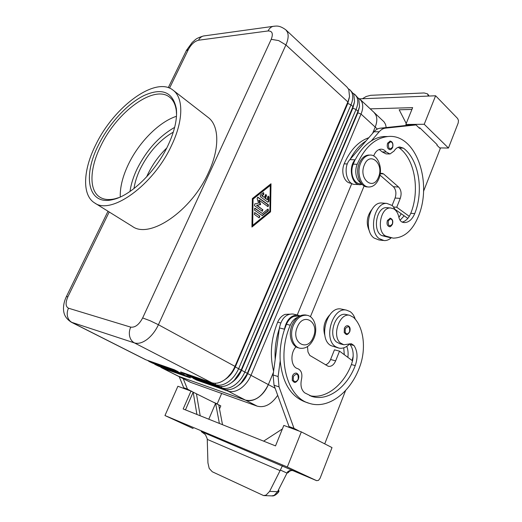 <?xml version="1.0" encoding="UTF-8"?>
<svg xmlns="http://www.w3.org/2000/svg" width="522" height="522" viewBox="0 0 522 522"><rect width="100%" height="100%" fill="white"/><g stroke="black" fill="none" stroke-linecap="round" stroke-linejoin="round"><path stroke-width="0.78" d="M292.398 376.023C293.429 373.837 294.786 372.878 296.47 373.145C298.688 374.313 299.315 376.369 298.356 379.305C296.633 381.98 295.191 382.933 294.023 382.163L292.261 380.434L292.398 376.023M349.433 343.796L349.623 343.972C346.249 347.411 342.693 348.794 338.941 348.109L336.005 346.908C322.837 339.835 332.312 306.727 346.399 310.12L350.099 311.601C352.474 313.265 354.197 315.81 355.273 319.255M338.295 347.946L330.928 345.616C317.767 338.569 327.216 305.677 341.297 309.063L342.112 309.233M297.781 317.252L297.703 317.285C294.506 318.531 292.026 321.174 290.258 325.219C276.171 357.224 286.904 397.803 309.65 403.434C328.084 409.385 349.916 392.89 359.253 368.075C366.516 349.936 364.121 327.522 353.557 317.369L349.59 315.275C339.483 312.769 331.646 335.705 340.266 342.869L343.809 344.768L351.332 343.724L353.955 345.479C357.557 350.973 357.981 357.681 355.241 365.589C347.071 387.2 328.123 401.49 312.13 396.505L304.717 392.844C301.272 389.921 300.209 385.373 301.52 379.213C302.558 373.785 301.305 370.268 297.762 368.669C290.924 367.116 289.801 353.309 296.039 346.791M346.34 314.583L345.721 314.453C335.613 311.954 327.796 334.778 336.416 341.917L339.959 343.809L343.293 344.637M299.106 316.358L297.729 316.045L293.866 316.41C290.682 317.644 288.203 320.273 286.434 324.299L284.346 329.878C280.98 340.122 279.596 350.432 280.21 360.806C282.435 383.024 290.976 396.811 305.846 402.175L307.177 402.547M273.6 371.272C269.613 355.293 270.964 338.935 277.658 322.185C279.42 318.211 281.887 315.614 285.064 314.394L289.423 314.159M390.071 218.176C392.564 218.992 393.347 221.028 392.42 224.284C391.102 226.28 390.123 227.063 389.464 226.659C387.22 225.935 386.534 223.866 387.409 220.467L390.306 218.196M227.736 377.152L232.407 371.716L234.991 366.385L158.42 324.723L285.919 44.938C288.203 39.77 288.725 35.535 287.485 32.24L285.906 29.898L347.078 87.174L348.807 89.601L349.512 96.603L347.926 101.992L234.991 366.385C232.44 372.173 228.897 376.708 224.356 379.97L223.951 380.251C219.527 383.109 215.449 383.938 211.723 382.724L180.677 371.945L184.416 373.85L215.514 384.681C219.384 385.934 223.592 385.027 228.153 381.96C232.681 378.711 236.212 374.202 238.743 368.428L350.986 104.811C353.002 99.898 353.283 95.774 351.835 92.433L350.105 90.006L353.844 94.312L354.536 101.581L353.016 106.677L241.236 369.785C238.711 375.54 235.187 380.042 230.665 383.278L230.62 383.311C226.085 386.339 221.889 387.226 218.033 385.98L186.902 375.116L190.595 377.001L221.778 387.905C225.654 389.164 229.863 388.277 234.404 385.243C238.919 382.019 242.436 377.543 244.942 371.801L356.043 109.457C358.033 104.57 358.301 100.459 356.839 97.118L355.097 94.684L358.823 98.971L359.501 106.508L358.046 111.303L247.402 373.139C244.975 378.711 241.582 383.102 237.21 386.313L236.89 386.541C232.349 389.569 228.14 390.449 224.264 389.184L193.049 378.254L196.703 380.12L227.964 391.095C231.846 392.361 236.055 391.493 240.583 388.485C245.086 385.288 248.576 380.838 251.062 375.129L361.035 114.057C363.012 109.189 363.26 105.085 361.785 101.744L360.03 99.304L358.366 98.116M241.105 382.88L247.408 373.524L358.601 109.881M277.697 395.324C271.46 404.426 264.621 408.034 257.183 406.149L190.602 382.358L178.296 376.212L245.464 400.113C249.372 401.405 253.575 400.583 258.064 397.653C262.527 394.541 265.966 390.175 268.38 384.551C262.253 396.746 254.612 401.933 245.464 400.113L178.1 376.108M373.856 112.25L374.033 112.406C377.276 115.767 377.667 120.66 375.207 127.087L372.61 133.345L375.201 127.087C377.119 122.285 377.321 118.207 375.807 114.86L374.026 112.406L360.03 99.304M359.267 107.623L357.844 112.817L247.656 373.661C245.457 378.698 242.378 382.626 238.404 385.451L238.006 385.719M234.45 380.055L241.268 370.189L353.681 104.935M354.308 102.762L352.833 108.217L241.516 370.32C239.298 375.39 236.198 379.344 232.218 382.195L231.5 382.672M349.277 97.849L347.763 103.558L235.305 366.94C233.06 372.036 229.941 376.016 225.948 378.894L224.91 379.572M159.771 366.601L162.159 367.99L190.347 377.889L186.706 376.036L158.564 366.176L155.288 364.591L184.259 374.789L180.573 372.91L152.522 363.129L149.22 361.531L178.1 371.651L174.368 369.752L145.547 359.678L71.312 322.198L134.448 342.915C138.16 344.031 142.369 342.869 147.067 339.43C151.745 335.796 155.53 330.896 158.42 324.723L150.14 320.749L142.656 317.944C139.087 324.632 135.107 327.692 130.722 327.131C129.345 330.217 128.993 333.304 129.678 336.396C130.448 339.444 132.04 341.616 134.448 342.915L211.723 382.724M360.663 163.145C356.102 173.271 361.446 187.652 369.341 187C373.419 186.7 376.584 183.972 378.835 178.818C383.344 168.658 377.935 154.16 369.791 155.093C365.909 155.51 362.868 158.192 360.663 163.145M364.33 164.978C358.222 178.811 373.243 191.372 378.463 177.186C384.46 163.778 369.844 150.747 364.33 164.978M369.7 155.093L368.454 155.06C364.578 155.478 361.531 158.153 359.332 163.099C354.771 173.213 360.115 187.568 368.01 186.915L368.212 186.928M313.996 338.145C310.557 345.603 305.885 348.97 299.98 348.239C292.757 346.954 289.208 334.824 293.403 325.304C296.783 318.107 301.305 314.759 306.956 315.275C314.466 316.28 318.159 328.521 313.996 338.145M313.317 337.134C307.569 352.696 290.539 342.51 297.292 327.137C303.393 311.471 319.947 322.237 313.317 337.134M299.034 347.965L298.688 347.893C291.465 346.608 287.916 334.498 292.105 324.997C295.491 317.807 300.006 314.472 305.657 314.981L306.956 315.275M368.839 137.704C358.457 141.351 350.229 150.062 344.155 163.836C342.686 167.536 342.406 171.347 343.319 175.262C344.846 180.436 347.554 183.118 351.443 183.307L351.476 183.307M371.729 209.713C366.646 216.493 365.915 223.697 369.543 231.324M361.074 183.15C358.797 181.741 357.205 179.32 356.304 175.894C355.397 171.921 355.678 168.051 357.159 164.299C364.767 147.354 374.972 138.102 387.794 136.542C415.727 133.156 432.953 182.139 418.266 216.689C412.354 230.757 403.995 237.908 393.183 238.136L385.869 236.094C376.088 231.827 380.284 207.045 390.606 207.971L393.686 208.82C396.263 210.366 397.986 213.139 398.841 217.126C399.454 219.866 400.674 221.576 402.514 222.255L404.446 222.587C408.824 222.431 412.243 219.449 414.703 213.635C424.001 190.876 418.846 159.347 403.362 148.131L399.695 146.963C397.51 147.171 395.637 148.529 394.09 151.034L389.993 153.977L386.195 151.987C384.642 150.023 382.828 149.083 380.74 149.181C377.641 149.553 375.285 151.811 373.687 155.941M361.694 183.894L360.493 183.829C356.598 183.64 353.89 180.932 352.37 175.699C351.456 171.745 351.737 167.895 353.218 164.156L355.077 159.797C347.841 167.438 351.841 185.538 360.454 184.703L362.209 184.429M396.335 211.201L392.427 205.59L386.835 203.41C374.457 202.321 368.199 231.057 379.233 238.645L384.159 240.59C386.613 240.701 388.942 239.8 391.154 237.908M382.802 203.097L381.647 203.006C369.269 201.916 363.031 230.483 374.065 238.032L378.998 239.97L383.148 240.472M392.635 147.458C391.591 149.155 390.717 149.886 390.012 149.67C387.513 149.031 386.711 146.865 387.592 143.172L390.228 141.057M344.363 328.351C345.218 326.465 346.354 325.584 347.776 325.708C349.936 326.485 350.601 328.488 349.766 331.731C348.278 334.113 347.052 334.993 346.079 334.387L344.213 332.573L344.363 328.351M316.593 480.645L287.309 466.994L301.331 431.89L332.012 447.589L320.103 478.224L318.524 480.357L316.652 480.671L201.224 431.537L205.4 434.63L207.234 438.741L207.932 462.89L209.205 468.436L212.284 471.764L263.597 495.574L266.096 495.091L269.62 491.372L280.366 470.054L287.002 473.102L277.56 491.704L274.141 495.404L271.734 495.887L263.93 495.587M282.395 465.768L280.366 470.054M292.849 470.622L292.803 470.603C292.705 469.944 291.439 470.276 289.005 471.601L287.7 471.751L287.002 473.102L288.392 472.586L288.992 471.62M362.438 98.736L366.157 96.505L370.646 95.311L424.092 92.955L427.538 93.869L428.321 96.068M166.74 148.013C159.014 155.484 152.763 164.117 147.98 173.924L146.617 176.893M133.978 188.566C134.917 182.217 137.045 175.607 140.353 168.737C148.724 152.228 159.712 140.02 173.311 132.112M118.925 197.59L115.062 198.758C108.928 200.187 103.885 199.665 99.924 197.192C88.57 190.269 89.719 167.686 101.111 145.292C117.209 111.715 154.107 84.427 169.591 97.177C173.291 100.035 175.529 104.589 176.312 110.834L176.553 114.86M167.953 145.553C155.771 171.621 130.885 195.711 113.033 199.541C87.794 206.086 82.293 175.914 98.808 144.353C109.339 123.394 127.368 103.741 143.981 95.539C162.042 87.481 172.828 91.852 176.338 108.661C177.428 118.951 174.629 131.25 167.953 145.553M120.243 197.022C119.995 187 122.781 175.966 128.608 163.915C139.185 141.971 159.249 121.75 176.475 116.295M96.002 144.307C114.148 106.612 155.628 75.762 173.115 90.208C183.6 97.862 183.555 120.641 171.477 145.612C153.305 185.323 110.866 215.436 94.606 202.908C81.7 195.117 83.129 169.526 96.002 144.307M173.115 90.208L208.219 117.489C219.181 125.528 219.938 148.144 208.572 172.423C191.554 211.051 149.494 239.344 132.36 226.385L94.606 202.908M448.45 148.039L424.223 124.275L435.609 95.774L457.631 118.501L458.479 120.504L458.205 122.957L448.45 148.039L439.713 147.909M278.546 489.76L278.97 491.137L277.56 491.704L269.62 491.372M222.516 424.699L218.725 404.863L220.799 405.894L219.501 408.935M193.133 428.523L164.965 415.538L177.898 386.254L190.98 391.089L215.606 403.317L219.39 423.446M351.802 183.496L297.24 314.988L351.795 183.496M273.463 372.297L268.38 384.551L273.469 372.284M374.033 112.406L384.075 121.887L385.549 124.425L386.221 127.551M364.141 185.897L310.407 316.723M435.609 95.774L359.508 98.86M287.309 466.994L164.965 415.538M200.2 415.773L196.435 393.797M218.725 404.863L215.606 403.317L208.793 419.212M185.447 409.874L193.173 392.179L196.918 414.461M301.331 431.89L283.818 425.41L275.518 445.892L183.17 408.961L190.98 391.089M282.382 428.96L263.63 441.142M298.46 430.826L289.025 426.552L274.037 385.229L273.104 374.979L279.316 328.625C275.955 338.804 274.585 349.048 275.198 359.358M298.512 430.696L294.01 428.392L279.029 386.841L278.102 376.532L280.21 360.806M345.616 390.476L324.723 443.863M191.724 391.461L187.45 389.099L183.248 378.711M188.005 389.986L191.809 391.265M221.667 393.457L217.211 403.878L212.983 402.012M406.227 123.479L399.18 109.783L411.917 109.444M370.228 108.85L412.648 107.636L405.829 124.464L406.795 125.397M424.223 124.275L405.829 124.464M423.505 191.398L440.3 148.476L436.921 145.201L437.142 144.64L419.805 127.812L419.003 127.818M419.805 127.812L419.584 128.379L416.021 124.928L385.471 128.144C383.168 128.412 381.073 129.626 379.187 131.772L371.305 140.933C375.383 138.363 379.559 136.894 383.827 136.529L387.892 136.529M268.119 209.087L268.406 210.81L262.318 215.593L254.416 210.027L254.834 208.245L255.154 208.35L262.396 213.57L267.727 209.231L268.119 209.087L267.89 210.771M380.192 173.846L381.804 173.232L383.526 173.891L398.593 187.039C401.209 189.923 401.764 193.708 400.263 198.399L396.746 207.254L409.281 216.343L410.775 213.289C420.066 190.634 414.892 159.236 399.402 148.065L398.123 147.321M389.379 153.964L386.039 153.886L382.234 151.909L379.213 149.507M416.021 124.928L410.781 124.98L380.231 128.184C377.928 128.445 375.84 129.652 373.954 131.785L349.87 159.641C342.647 167.236 346.654 185.225 355.26 184.397L359.443 184.644M379.964 175.085L393.392 186.732C396.009 189.597 396.57 193.362 395.076 198.027L392.146 205.361M396.746 207.254L393.849 207.019M395.689 209.811L407.812 218.411M355.436 159.373C359.749 151.112 365.035 144.972 371.305 140.933M402.071 222.078C404.883 221.485 407.284 219.573 409.281 216.343M350.236 159.217C354.536 151.015 359.815 144.901 366.079 140.894M391.017 237.882L381.954 235.644C372.173 231.39 376.355 206.719 386.678 207.652L387.559 207.723M401.196 213.785L398.906 217.433M400.067 220.251L404.1 215.88M270.546 211.828L251.943 227.044L252.348 198.575L270.996 183.777L270.546 211.828L270.05 211.775L270.487 184.181M147.693 360.487L149.22 361.531M153.768 363.56L155.288 364.591M184.416 373.85L184.273 373.191M350.105 90.006L348.389 88.805M275.12 388.218L235.05 366.809L348.703 99.937M190.595 377.001L190.458 376.355M355.097 94.684L353.407 93.49M196.703 380.12L196.566 379.487M267.838 202.21L260.321 196.67L260.341 195.032L263.212 192.755L263.577 192.611L263.891 194.36L262.103 195.783L264.217 197.349L265.946 194.373L266.52 195.757L265.424 198.243L267.525 199.789L267.571 197.088L268.301 196.122L268.967 197.035L268.902 201.355L267.838 202.21M267.877 202.236L268.399 201.309L268.471 196.99L268.093 196.168M267.525 199.789L264.928 198.197L266.018 195.717L265.737 194.419M265.424 198.243L264.928 198.197M264.217 197.349L261.607 195.743L263.395 194.321L263.369 192.657M262.103 195.783L261.607 195.743M259.904 216.167L259.173 217.837L254.325 214.379L254.749 212.598L259.904 216.167L254.54 212.63M259.193 217.857L259.408 216.115M252.687 225.354L269.861 211.325L270.272 185.421L269.77 185.388L252.563 199.052L252.191 225.295L252.687 225.354L253.059 199.091L252.563 199.052M270.272 185.421L253.059 199.091M251.95 226.568L270.05 211.775M262.037 215.501L267.903 210.764L267.903 209.126M262.396 213.57L254.625 208.278M262.834 209.505L262.416 211.273L262.103 211.169L254.475 205.655L254.775 203.88L258.586 203.117L257.144 198.536L257.842 197.185L268.497 204.878L268.086 206.64L267.773 206.529L259.277 200.311L260.622 204.598L257.065 205.322L262.338 209.452L256.57 205.27L260.126 204.552L258.781 200.272L259.277 200.311M262.135 211.188L262.338 209.452M257.065 205.322L256.57 205.27M260.622 204.598L260.126 204.552M267.799 206.549L267.995 204.833L257.633 197.231M344.279 354.679L343.757 347.835M324.919 335.672C322.668 328.012 324.149 321.232 329.362 315.327M346.765 346.38C348.043 349.642 348.409 353.296 347.861 357.355M352.089 360.506L353.172 356.258M349.623 343.972L350.105 344.527C353.074 348.813 353.89 354.249 352.539 360.846L351.397 364.552C343.456 385.412 325.408 399.506 309.69 395.637M284.346 329.878L284.444 329.18C286.532 319.686 291.015 315.007 297.892 315.138L300.026 315.862M307.491 346.595L307.973 351.958L309.8 355.43L328.292 366.327C331.359 366.738 333.812 364.924 335.646 360.865L339.522 351.136L352.539 360.846M279.316 328.625L279.407 327.933C281.488 318.505 285.965 313.859 292.835 313.996L297.892 315.138M294.01 428.392L289.025 426.552M339.522 351.136L334.445 349.831L330.583 359.495C329.375 362.34 327.672 364.128 325.474 364.852M188.057 389.875L183.705 387.716L179.216 376.675M183.705 387.716L187.45 389.099M215.332 403.18L217.211 403.878M174.648 127.388C159.236 136.144 146.78 149.873 137.266 168.567C133.43 176.514 131.015 184.142 130.017 191.463M298.186 379.174C298.473 373.635 296.868 372.728 293.371 376.44L293.253 380.147C294.819 382.398 296.463 382.071 298.186 379.174M277.658 322.185L280.732 322.929M388.316 220.832L390.319 218.914C392.374 219.312 393.033 221.041 392.296 224.101C389.353 227.096 388.029 226.006 388.316 220.832M169.552 88.12L188.409 49.414C191.241 44.279 194.628 41.212 198.569 40.214L268.073 30.955C272.327 30.902 273.371 33.689 271.218 39.32L278.663 40.586L285.919 44.938L347.926 101.992L347.561 103.376L350.986 104.811L353.016 106.677L352.833 108.217L356.043 109.457L358.046 111.303L357.844 112.817L361.035 114.057L375.201 127.087M257.183 406.149L227.964 391.095L227.683 389.758M224.264 389.184L221.778 387.905L221.491 386.541M218.033 385.98L215.514 384.681L215.214 383.278M274.402 26.178L273.013 26.374C270.898 26.981 269.254 28.508 268.073 30.955M204.565 35.822L203.332 36.011C201.283 36.579 199.691 37.975 198.569 40.214M130.722 327.131L68.499 308.208C67.201 310.975 66.888 313.761 67.553 316.567C68.31 319.333 69.831 321.324 72.127 322.537L146.414 360.043M353.218 164.156L357.159 164.299M388.512 143.53L390.534 141.749C392.603 142.33 393.268 144.15 392.524 147.204C389.556 150.003 388.218 148.777 388.512 143.53M349.623 331.587C349.916 326.296 348.474 325.35 345.296 328.743L345.166 332.286C346.569 334.517 348.057 334.282 349.623 331.587M201.224 431.537L201.577 431.701M207.273 439.387L280.099 470.635M316.652 480.671L292.744 470.576L289.579 470.596L287.7 471.751M68.499 308.208C65.518 306.597 65.328 302.76 67.925 296.698L109.202 211.984M271.218 39.32L142.656 317.944M377.341 129.058L375.207 127.087M190.602 382.358L162.159 367.99L162.022 367.39M383.526 173.891L380.362 173.748M398.593 187.039L393.392 186.732M400.263 198.399L395.076 198.027M385.471 128.144L380.231 128.184M379.187 131.772L373.954 131.785M355.077 159.797L349.87 159.641M381.954 235.644L385.869 236.094M410.775 213.289L414.703 213.635M399.402 148.065L403.362 148.131M382.234 151.909L386.195 151.987M344.155 163.836L347.339 163.954M67.925 296.698L66.379 296.6M186.256 50.804L188.409 49.414M149.945 361.27L150.088 361.896L152.522 363.129M158.564 366.176L156.156 364.963L156.013 364.343M268.902 201.355L268.399 201.309M268.967 197.035L268.471 196.99M266.52 195.757L266.018 195.717M263.891 194.36L263.395 194.321M255.069 212.702L254.566 212.65M262.723 215.442L262.22 215.39M268.406 210.81L267.903 210.764M255.154 208.35L254.658 208.304M268.497 204.878L267.995 204.833M258.175 197.303L257.679 197.257M286.434 324.299L290.258 325.219M351.397 364.552L355.241 365.589M350.105 344.527L353.955 345.479M284.444 329.18L279.407 327.933M278.102 376.532L273.104 374.979M279.029 386.841L274.037 385.229M335.646 360.865L330.583 359.495M346.399 310.12L341.297 309.063M349.59 315.275L345.721 314.453M392.648 147.432C393.438 143.628 392.531 141.501 389.934 141.057M427.962 94.365L429.077 96.041M115.062 198.758L113.033 199.541M278.97 491.137C279.172 491.894 274.911 496.494 272.092 495.9M161.285 367.618L178.302 376.212M176.312 110.834L176.338 108.661M386.835 203.41L381.647 203.006M386.678 207.652L390.606 207.971M403.519 222.496L404.446 222.587M383.827 136.529L387.794 136.542M168.286 87.644L186.504 50.295L192.311 42.308C195.691 39.776 194.654 38.772 203.332 36.011L273.013 26.374C275.955 26.178 278.996 24.808 285.906 29.898M108.008 211.24L66.444 296.476C64.447 300.535 63.456 304.659 63.475 308.848C63.664 312.397 64.147 317.591 71.312 322.198M368.454 155.06L369.791 155.093M308.476 403.049L305.846 402.175M312.13 396.505L311.014 396.139"/></g></svg>
